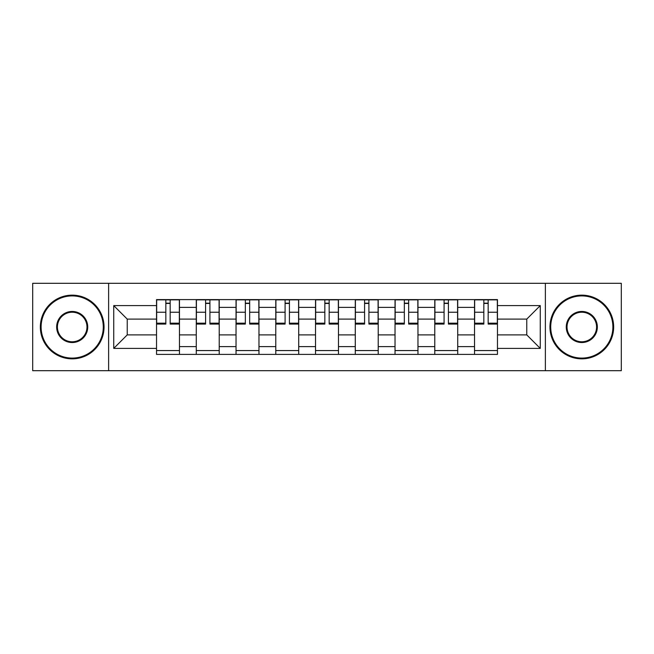 <?xml version="1.0" encoding="UTF-8"?>
<svg xmlns="http://www.w3.org/2000/svg" width="654" height="654" viewBox="0 0 654 654"><rect width="100%" height="100%" fill="white"/><g stroke="black" fill="none" stroke-linecap="round" stroke-linejoin="round"><path stroke-width="0.98" d="M545.371 370.695L621.3 370.695L621.3 283.305L32.7 283.305L32.7 370.695L545.371 370.695L545.371 283.305M196.282 354.394L196.282 307.38L179.466 307.38L179.466 354.394M179.466 307.38L179.466 299.606M196.282 307.38L196.282 299.606M219.221 299.606L219.221 354.394M236.037 354.394L236.037 299.606M258.968 299.606L258.968 354.394M275.784 354.394L275.784 299.606M298.714 299.606L298.714 354.394M315.53 354.394L315.53 299.606M338.47 299.606L338.47 354.394M355.286 354.394L355.286 299.606M378.216 299.606L378.216 354.394M395.032 354.394L395.032 299.606M417.963 299.606L417.963 354.394M434.779 354.394L434.779 299.606M457.718 299.606L457.718 354.394M474.534 354.394L474.534 299.606M474.534 334.897L457.718 334.897M434.779 334.897L417.963 334.897M395.032 334.897L378.216 334.897M355.286 334.897L338.47 334.897M315.53 334.897L298.714 334.897M275.784 334.897L258.968 334.897M236.037 334.897L219.221 334.897M196.282 334.897L179.466 334.897M474.534 319.103L457.718 319.103M434.779 319.103L417.963 319.103M395.032 319.103L378.216 319.103M355.286 319.103L338.47 319.103M315.53 319.103L298.714 319.103M275.784 319.103L258.968 319.103M236.037 319.103L219.221 319.103M196.282 319.103L179.466 319.103M127.236 334.897L156.535 334.897L156.535 319.103L127.236 319.103L127.236 334.897L113.731 348.402L113.731 305.598L156.535 305.598L156.535 319.103M497.465 319.103L497.465 334.897L526.764 334.897L526.764 319.103L497.465 319.103L497.465 299.606L156.535 299.606L156.535 305.598M497.465 305.598L540.269 305.598L540.269 348.402L497.465 348.402L497.465 334.897M156.535 334.897L156.535 354.394L497.465 354.394L497.465 348.402M156.535 348.402L113.731 348.402M108.629 370.695L108.629 283.305M179.466 350.569L156.535 350.569M165.838 303.431L170.171 303.431M219.221 350.569L196.282 350.569M205.585 303.431L209.918 303.431M258.968 350.569L236.037 350.569M245.332 303.431L249.664 303.431M298.714 350.569L275.784 350.569M285.087 303.431L289.42 303.431M338.47 350.569L315.53 350.569M324.834 303.431L329.166 303.431M378.216 350.569L355.286 350.569M364.58 303.431L368.913 303.431M417.963 350.569L395.032 350.569M404.336 303.431L408.668 303.431M457.718 350.569L434.779 350.569M444.082 303.431L448.415 303.431M497.465 350.569L474.534 350.569M483.829 303.431L488.162 303.431M113.731 305.598L127.236 319.103M526.764 334.897L540.269 348.402M526.764 319.103L540.269 305.598M170.171 324.073L170.171 299.867L179.343 299.867L179.343 324.073L170.171 324.073M165.838 303.178L170.171 303.178M161.759 299.867L156.666 299.867L156.666 324.073L165.838 324.073L165.838 299.867L165.07 299.867M156.666 299.867L170.171 299.867M209.918 324.073L209.918 299.867L219.09 299.867L219.09 324.073L209.918 324.073M205.585 303.178L209.918 303.178M201.506 299.867L196.413 299.867L196.413 324.073L205.585 324.073L205.585 299.867L204.825 299.867M196.413 299.867L209.918 299.867M249.664 324.073L249.664 299.867L258.837 299.867L258.837 324.073L249.664 324.073M245.332 303.178L249.664 303.178M241.261 299.867L236.159 299.867L236.159 324.073L245.332 324.073L245.332 299.867L244.571 299.867M236.159 299.867L249.664 299.867M72.193 358.09A31.09 31.09 0 0 0 103.283 327A31.09 31.09 0 0 0 72.193 295.91A31.09 31.09 0 0 0 41.112 327A31.09 31.09 0 0 0 72.193 358.09M72.193 295.15A31.85 31.85 0 0 1 104.043 327A31.85 31.85 0 0 1 72.193 358.85A31.85 31.85 0 0 1 40.344 327A31.85 31.85 0 0 1 72.193 295.15M72.193 342.541A15.541 15.541 0 0 1 56.653 327A15.541 15.541 0 0 1 72.193 311.459A15.541 15.541 0 0 1 87.734 327A15.541 15.541 0 0 1 72.193 342.541M72.193 312.22A14.78 14.78 0 0 0 57.413 327A14.78 14.78 0 0 0 72.193 341.78A14.78 14.78 0 0 0 86.974 327A14.78 14.78 0 0 0 72.193 312.22M581.807 358.09A31.09 31.09 0 0 0 612.888 327A31.09 31.09 0 0 0 581.807 295.91A31.09 31.09 0 0 0 550.717 327A31.09 31.09 0 0 0 581.807 358.09M581.807 295.15A31.85 31.85 0 0 1 613.656 327A31.85 31.85 0 0 1 581.807 358.85A31.85 31.85 0 0 1 549.957 327A31.85 31.85 0 0 1 581.807 295.15M581.807 342.541A15.541 15.541 0 0 1 566.266 327A15.541 15.541 0 0 1 581.807 311.459A15.541 15.541 0 0 1 597.347 327A15.541 15.541 0 0 1 581.807 342.541M581.807 312.22A14.78 14.78 0 0 0 567.026 327A14.78 14.78 0 0 0 581.807 341.78A14.78 14.78 0 0 0 596.587 327A14.78 14.78 0 0 0 581.807 312.22M289.42 324.073L289.42 299.867L298.592 299.867L298.592 324.073L289.42 324.073M285.087 303.178L289.42 303.178M281.007 299.867L275.914 299.867L275.914 324.073L285.087 324.073L285.087 299.867L284.318 299.867M275.914 299.867L289.42 299.867M329.166 324.073L329.166 299.867L338.339 299.867L338.339 324.073L329.166 324.073M324.834 303.178L329.166 303.178M320.754 299.867L315.661 299.867L315.661 324.073L324.834 324.073L324.834 299.867L324.073 299.867M315.661 299.867L329.166 299.867M368.913 324.073L368.913 299.867L378.086 299.867L378.086 324.073L368.913 324.073M364.58 303.178L368.913 303.178M360.509 299.867L355.408 299.867L355.408 324.073L364.58 324.073L364.58 299.867L363.82 299.867M355.408 299.867L368.913 299.867M408.668 324.073L408.668 299.867L417.841 299.867L417.841 324.073L408.668 324.073M404.336 303.178L408.668 303.178M400.256 299.867L395.163 299.867L395.163 324.073L404.336 324.073L404.336 299.867L403.567 299.867M395.163 299.867L408.668 299.867M448.415 324.073L448.415 299.867L457.587 299.867L457.587 324.073L448.415 324.073M444.082 303.178L448.415 303.178M440.003 299.867L434.91 299.867L434.91 324.073L444.082 324.073L444.082 299.867L443.322 299.867M434.91 299.867L448.415 299.867M488.162 324.073L488.162 299.867L497.334 299.867L497.334 324.073L488.162 324.073M483.829 303.178L488.162 303.178M479.758 299.867L474.657 299.867L474.657 324.073L483.829 324.073L483.829 299.867L483.069 299.867M474.657 299.867L488.162 299.867M434.779 307.38L417.963 307.38M395.032 307.38L378.216 307.38M355.286 307.38L338.47 307.38M315.53 307.38L298.714 307.38M275.784 307.38L258.968 307.38M236.037 307.38L219.221 307.38M474.534 307.38L457.718 307.38M434.779 346.62L417.963 346.62M395.032 346.62L378.216 346.62M355.286 346.62L338.47 346.62M315.53 346.62L298.714 346.62M275.784 346.62L258.968 346.62M236.037 346.62L219.221 346.62M196.282 346.62L179.466 346.62M474.534 346.62L457.718 346.62M170.171 323.19L179.343 323.19M170.171 312.236L179.343 312.236M156.666 323.19L165.838 323.19M156.666 312.236L165.838 312.236M209.918 323.19L219.09 323.19M209.918 312.236L219.09 312.236M196.413 323.19L205.585 323.19M196.413 312.236L205.585 312.236M249.664 323.19L258.837 323.19M249.664 312.236L258.837 312.236M236.159 323.19L245.332 323.19M236.159 312.236L245.332 312.236M289.42 323.19L298.592 323.19M289.42 312.236L298.592 312.236M275.914 323.19L285.087 323.19M275.914 312.236L285.087 312.236M329.166 323.19L338.339 323.19M329.166 312.236L338.339 312.236M315.661 323.19L324.834 323.19M315.661 312.236L324.834 312.236M368.913 323.19L378.086 323.19M368.913 312.236L378.086 312.236M355.408 323.19L364.58 323.19M355.408 312.236L364.58 312.236M408.668 323.19L417.841 323.19M408.668 312.236L417.841 312.236M395.163 323.19L404.336 323.19M395.163 312.236L404.336 312.236M448.415 323.19L457.587 323.19M448.415 312.236L457.587 312.236M434.91 323.19L444.082 323.19M434.91 312.236L444.082 312.236M488.162 323.19L497.334 323.19M488.162 312.236L497.334 312.236M474.657 323.19L483.829 323.19M474.657 312.236L483.829 312.236"/></g></svg>
